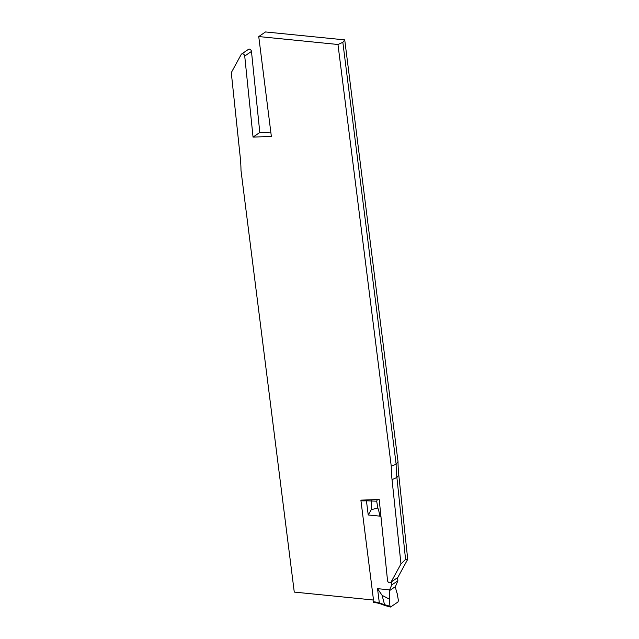 <?xml version="1.0" encoding="UTF-8"?>
<svg xmlns="http://www.w3.org/2000/svg" width="639" height="639" viewBox="0 0 639 639"><rect width="100%" height="100%" fill="white"/><g stroke="black" fill="none" stroke-linecap="round" stroke-linejoin="round"><path stroke-width="0.96" d="M373.943 602.417A1.094 0.567 -84.3 0 1 373.711 602.481A1.094 0.567 -84.3 0 1 373.256 601.786L374.909 601.946A17.453 13.627 55.7 0 1 376.73 602.25L389.958 606.275L390.653 606.978L397.977 601.978L398.409 600.604L397.25 593.735A27.261 14.242 95.7 0 1 395.429 586.602L389.215 590.843L391.691 585.005L397.881 580.771L395.429 586.602M389.958 606.275L389.343 599.126A27.261 14.242 95.7 0 0 389.215 590.843M397.49 577.696L397.881 580.771M391.691 585.005L391.3 581.921M373.024 599.973L373.256 601.786M377.833 507.989L371.267 509.682L368.224 514.97L366.435 500.784L376.683 501.208L377.833 507.989A27.261 14.242 -84.3 0 1 379.654 515.122L381.036 517.326M389.343 599.126L382.09 595.332L377.537 588.663L379.326 602.849A1.094 0.519 103 0 0 379.646 603.528L377.05 602.928A1.094 0.519 103 0 1 376.73 602.25M384.59 604.766L382.09 595.332M385.413 605.508L384.606 604.877M376.675 501.12L377.393 499.554M379.654 515.122L380.732 514.387M371.507 501.2L371.267 509.682M372.05 499.738L371.491 501.088M241.63 54.003A2.181 1.701 -124.3 0 0 241.199 54.483L231.286 72.646L240.208 156.946A138.072 107.799 55.7 0 1 240.991 170.365L294.267 592.089L373.503 600.021L360.883 500.137L379.199 499.49L387.53 580.539A2.181 1.701 -124.3 0 0 388.712 582.464A2.181 1.701 -124.3 0 0 390.613 582.576A2.181 1.701 -124.3 0 0 391.044 582.097L400.965 563.933L392.034 479.633A138.072 107.799 55.7 0 1 391.252 466.214L337.975 44.49L258.747 36.559L271.359 136.45L253.044 137.097L244.721 56.04A2.181 1.701 -124.3 0 0 243.539 54.115A2.181 1.701 -124.3 0 0 241.63 54.003L248.387 49.395A2.181 1.701 55.7 0 1 250.288 49.507A2.181 1.701 55.7 0 1 251.47 51.432L259.801 132.489L270.816 132.097M337.975 44.49L342.839 42.334L344.733 39.882L265.497 31.95L258.747 36.559M344.733 39.882L398.009 461.606L396.132 464.162L391.252 466.214M392.034 479.633L396.899 477.477L398.792 475.025A138.072 107.799 55.7 0 1 398.009 461.606M398.792 475.025L407.714 559.325L397.801 577.488A2.181 1.701 55.7 0 1 397.514 577.856M342.839 42.334L396.132 464.162A136.323 106.433 55.7 0 0 396.899 477.477L405.573 559.373L407.714 559.325M400.965 563.933L405.573 559.373M253.044 137.097L259.801 132.489M389.63 589.877L377.537 588.663M380.325 516.184L368.224 514.97M360.955 500.696L362.137 500.816A17.453 13.627 -124.3 0 0 363.926 500.872L366.435 500.784A1.094 0.615 -92 0 1 366.427 499.938M374.909 601.946A1.094 0.567 95.7 0 0 375.365 602.649L377.05 602.928M377.106 499.746L372.122 499.738M362.137 500.816A1.094 0.567 -84.3 0 1 362.185 500.089M363.926 500.872A1.094 0.615 -92 0 1 363.926 500.025M391.044 582.097L397.801 577.488M244.721 56.04L251.47 51.432M373.711 602.481L375.365 602.649M390.365 607.042L385.029 605.54M384.894 605.476L379.646 603.528"/></g></svg>
